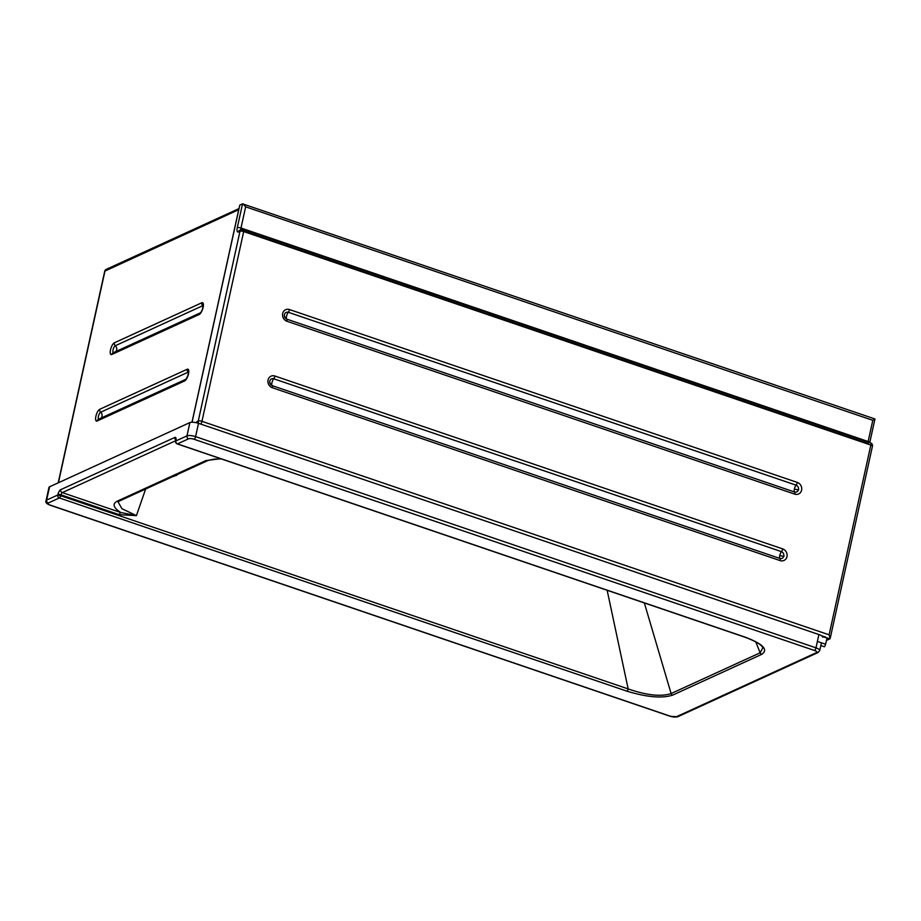 <?xml version="1.0" encoding="UTF-8"?>
<svg xmlns="http://www.w3.org/2000/svg" width="921" height="921" viewBox="0 0 921 921"><rect width="100%" height="100%" fill="white"/><g stroke="black" fill="none" stroke-linecap="round" stroke-linejoin="round"><path stroke-width="1.38" d="M821.497 635.72L824.663 636.791A2.844 0.829 12.4 0 1 826.149 637.608M820.83 645.563L824.456 646.795A2.844 0.979 -71.2 0 0 825.538 644.216L827.162 638.103A2.844 0.829 12.4 0 1 828.773 639.255A2.844 0.829 12.4 0 1 828.532 639.508L826.367 640.498M192.063 422.221L239.805 205.095L242.545 203.84L237.296 227.694A2.844 0.829 12.4 0 1 240.991 228.017A2.844 0.979 -71.2 0 0 240.911 229.709M874.743 419.055L872.797 420.321L868.135 441.516A2.844 0.829 12.4 0 1 869.746 442.621L874.95 418.986L242.545 203.84M868.043 442.034A2.844 0.979 108.8 0 1 868.135 441.516L240.991 228.017L245.654 206.822L242.994 203.852M829.107 634.822L201.964 421.323L243.685 231.562L870.829 445.062L829.107 634.822L830.178 638.449L828.589 639.473M870.587 442.909A2.844 2.844 0 0 1 872.44 446.213A2.844 0.829 12.4 0 0 870.829 445.062A2.844 0.979 -71.2 0 0 870.587 442.909L243.443 229.41A2.844 0.979 108.8 0 0 243.109 229.444A2.844 2.544 65.4 0 0 239.99 231.24L198.268 421.001L196.91 421.622L197.808 423.119M828.773 639.255L828.773 639.255A2.844 0.829 -167.6 0 0 827.162 638.103L822.43 636.492M58.414 482.754L104.959 271.05L238.804 209.643M814.521 650.502A2.372 0.817 -71.2 0 0 815.983 647.843L195.586 436.635A2.372 0.817 108.8 0 1 194.124 439.294L814.521 650.502A4.271 1.243 12.4 0 1 816.57 652.586L676.244 716.814A4.271 1.243 12.4 0 1 670.695 716.331L50.298 505.122A4.271 1.243 12.4 0 1 48.249 503.027L59.347 497.95L626.821 691.141C646.795 697.209 662.072 698.532 672.641 695.125L761.667 654.37C768.644 649.708 763.072 643.94 744.951 637.067A2.372 0.817 108.8 0 1 744.675 637.102C755.519 641.131 761.575 644.7 762.853 647.774L760.136 652.805L755.75 641.833M761.667 654.37A2.372 2.118 -114.6 0 1 760.136 652.805L671.11 693.548L644.343 602.944M672.641 695.125A2.372 2.118 -114.6 0 1 671.11 693.548C661.013 696.875 646.703 695.332 628.168 688.92L607.146 590.28M626.821 691.141A2.372 0.817 -71.2 0 0 628.168 688.92L60.694 495.74L60.959 494.83L119.362 514.712L136.412 515.622L145.633 489.028M822.672 637.217A6.643 1.934 -167.6 0 0 818.907 634.546L198.51 423.338A6.643 1.934 -167.6 0 0 189.887 422.578L49.561 486.806A6.643 1.934 -167.6 0 0 48.974 487.382L46.05 500.679C45.175 502.256 46.499 503.741 50.022 505.157A2.372 0.817 108.8 0 1 49.815 504.95M198.51 423.338L195.586 436.635A6.643 1.934 -167.6 0 0 186.963 435.875L175.865 440.952A2.372 1.094 7.8 0 0 175.623 441.343A2.372 2.372 0 0 0 177.212 443.91L744.675 637.102A2.372 0.817 108.8 0 1 744.479 636.906M207.996 460.477A3.316 2.959 -114.6 0 1 205.878 460.592L117.324 501.128A3.316 2.959 65.4 0 0 119.385 501.036L207.95 460.5L213.753 459.153L221.305 458.923M119.362 514.712A2.372 0.817 108.8 0 1 120.709 512.49L62.306 492.608L175.715 440.71M119.385 501.036L118.072 501.922L121.94 508.691L136.412 515.622L120.709 512.49C113.248 507.621 112.12 503.822 117.324 501.128M172.906 476.537A18.973 5.802 -64.1 0 0 175.105 475.616A18.973 5.802 -64.1 0 0 175.427 475.386M783.99 556.18A4.029 1.174 12.4 0 1 779.765 555.513A4.029 1.393 108.8 0 1 781.492 551.644A3.672 3.281 -114.6 0 1 779.983 558.494L272.167 385.623A3.672 3.281 -114.6 0 1 273.675 378.761A2.844 0.979 -71.2 0 0 274.895 376.033A6.263 5.584 65.4 0 0 268.046 379.993A6.263 5.584 65.4 0 0 272.328 387.729L780.133 560.601A6.263 5.584 65.4 0 0 786.983 556.652A6.263 5.584 65.4 0 0 782.7 548.904L274.895 376.033M798.611 489.707A4.029 1.174 12.4 0 1 794.386 489.039A4.029 1.393 108.8 0 1 796.101 485.16A3.672 3.281 -114.6 0 1 794.593 492.021L286.788 319.15A3.672 3.281 -114.6 0 1 288.296 312.288A2.844 0.979 -71.2 0 0 289.516 309.56A6.263 5.584 65.4 0 0 282.666 313.508A6.263 5.584 65.4 0 0 286.938 321.256A2.844 0.979 -71.2 0 0 286.788 319.15A4.029 1.393 -71.2 0 1 286.569 316.168A4.029 1.393 -71.2 0 1 288.296 312.288L796.101 485.16A2.844 0.979 -71.2 0 0 797.321 482.431L289.516 309.56M782.7 548.904A2.844 0.979 -71.2 0 1 781.492 551.644L273.675 378.761A4.029 1.393 -71.2 0 0 271.96 382.641A4.029 1.393 -71.2 0 0 272.167 385.623A2.844 0.979 -71.2 0 1 272.328 387.729M286.938 321.256L794.742 494.128A2.844 0.979 -71.2 0 0 794.593 492.021A4.029 1.393 108.8 0 1 794.386 489.039M794.742 494.128A6.263 5.584 65.4 0 0 801.592 490.179A6.263 5.584 65.4 0 0 797.321 482.431M780.133 560.601A2.844 0.979 -71.2 0 0 779.983 558.494A4.029 1.393 108.8 0 1 779.765 555.513M237.296 227.694A5.687 1.957 -71.2 0 0 238.458 231.942L239.99 231.24A2.844 0.829 12.4 0 1 243.685 231.562A2.844 0.979 108.8 0 0 243.443 229.41A2.844 2.844 0 0 0 241.337 229.513L239.805 230.215A2.844 2.544 65.4 0 0 238.458 231.942M245.654 206.822L872.797 420.321M825.538 644.216L817.388 641.442M200.72 424.097A2.844 0.979 -71.2 0 0 201.964 421.323A2.844 0.829 12.4 0 0 198.268 421.001A2.844 2.544 65.4 0 0 198.798 423.43M822.223 636.261L829.89 638.875M196.91 421.622L196.657 422.808M98.8 419.124A3.672 1.266 108.8 0 1 98.432 416.327A3.672 1.266 108.8 0 1 100.688 412.205A2.844 2.544 -114.6 0 1 99.744 409.281A6.263 2.153 -71.2 0 0 95.888 416.304A6.263 2.153 -71.2 0 0 97.166 420.978L184.626 380.949A6.263 2.153 -71.2 0 0 188.483 373.926A6.263 2.153 -71.2 0 0 187.205 369.252L99.744 409.281M187.205 369.252A2.844 2.544 65.4 0 0 188.149 372.176L100.688 412.205A4.029 3.603 -114.6 0 1 101.172 418.03M113.421 352.639A3.672 1.266 108.8 0 1 113.053 349.842A3.672 1.266 108.8 0 1 115.309 345.732A2.844 2.544 -114.6 0 1 114.354 342.808A6.263 2.153 -71.2 0 0 110.508 349.83A6.263 2.153 -71.2 0 0 111.786 354.504L199.247 314.475A6.263 2.153 -71.2 0 0 203.104 307.441A6.263 2.153 -71.2 0 0 201.814 302.767L114.354 342.808M201.814 302.767A2.844 2.544 -114.6 0 0 202.77 305.691L115.309 345.732A4.029 3.603 -114.6 0 1 115.793 351.557M106.306 269.323A2.844 2.544 -114.6 0 0 104.959 271.05A2.844 0.829 -167.6 0 0 104.706 271.304A2.844 2.844 0 0 1 106.306 269.323L239.034 208.583M238.677 209.85L191.982 422.221M111.786 354.504A2.844 2.544 -114.6 0 1 113.133 352.778L200.502 312.783C202.021 310.953 202.885 308.443 203.046 305.265L203.38 305.772M199.247 314.475A2.844 2.544 -114.6 0 1 200.49 312.795L200.594 312.749M184.626 380.949A2.844 2.544 -114.6 0 1 185.881 379.268L98.512 419.251A2.844 2.544 65.4 0 0 97.166 420.978M189.887 422.578L186.963 435.875A2.372 2.118 65.4 0 0 188.586 438.799A4.271 1.243 12.4 0 1 194.124 439.294M816.57 652.586A2.372 2.118 65.4 0 0 818.044 652.529L819.748 650.514A6.643 1.934 -167.6 0 0 815.983 647.843L818.907 634.546M175.623 441.343L175.738 440.514A2.372 1.094 -172.2 0 1 175.98 440.111L175.865 440.952A2.372 2.118 65.4 0 0 177.488 443.887L188.586 438.799M676.244 716.814A2.372 2.118 65.4 0 0 677.718 716.757L818.044 652.529M50.298 505.122A2.372 0.817 108.8 0 1 50.022 505.157L670.419 716.354L677.718 716.757M48.249 503.027A2.372 2.118 -114.6 0 1 46.637 500.103A6.643 1.934 -167.6 0 0 46.05 500.679M175.98 440.111A4.743 1.635 -71.2 0 0 174.852 437.429L60.694 489.684A4.743 1.635 -71.2 0 0 58 494.117L57.735 495.014L60.694 495.74A2.372 0.817 -71.2 0 1 59.347 497.95A2.372 2.118 -114.6 0 1 57.735 495.014L46.637 500.103L49.561 486.806M174.852 437.429A2.372 2.118 65.4 0 0 175.784 439.985M60.694 489.684A2.372 2.118 65.4 0 0 62.306 492.608A2.372 0.817 108.8 0 0 60.959 494.83L58 494.117M177.212 443.91A2.372 0.817 -71.2 0 0 177.488 443.887L744.951 637.067M220.66 458.704L205.878 460.592M176.659 475.052A17.626 5.388 -64.1 0 0 177.465 474.453M285.522 318.401L284.198 315.489M270.912 384.874L269.577 381.973M868.376 443.68L241.244 230.181M872.44 446.213L830.178 638.449M58.196 482.846L104.706 271.304M114.745 352.317L200.836 312.921M188.77 372.245L188.425 371.739C188.529 374.156 187.665 376.666 185.858 379.291L185.973 379.222M100.136 418.79L186.215 379.394M176.751 440.33L175.761 439.432L175.738 440.514M819.748 650.514L821.44 642.823M177.799 474.303L176.256 475.512L171.928 476.445"/></g></svg>
